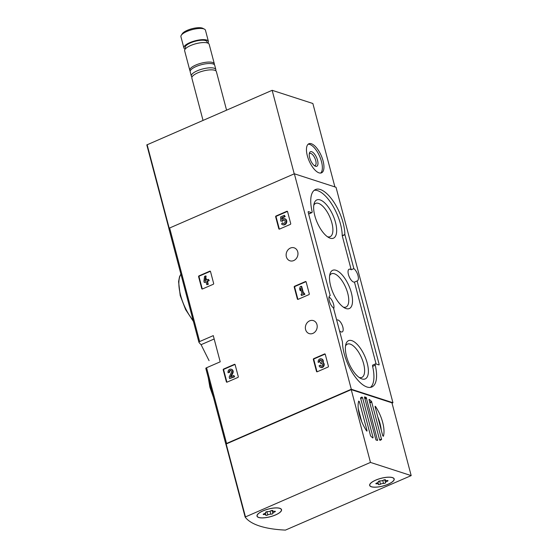 <?xml version="1.0" encoding="UTF-8"?>
<svg xmlns="http://www.w3.org/2000/svg" width="558" height="558" viewBox="0 0 558 558"><rect width="100%" height="100%" fill="white"/><g stroke="black" fill="none" stroke-linecap="round" stroke-linejoin="round"><path stroke-width="0.84" d="M223.214 369.863A0.635 0.544 107.9 0 1 223.591 369.054L234.437 364.339A0.635 0.544 107.9 0 1 235.12 364.695L238.273 376.629A0.635 0.544 107.9 0 1 237.896 377.445L227.05 382.153A0.635 0.544 107.9 0 1 226.367 381.805L223.214 369.863L223.688 370.017A0.635 0.544 107.9 0 1 224.065 369.208L234.904 364.493A0.635 0.544 107.9 0 1 234.995 364.465M313.352 359.485A0.635 0.544 107.9 0 1 313.729 358.668L324.575 353.953A0.635 0.544 107.9 0 1 325.251 354.309L328.411 366.243A0.635 0.544 107.9 0 1 328.034 367.059L317.188 371.774A0.635 0.544 107.9 0 1 316.505 371.419L313.352 359.485L313.826 359.631A0.635 0.544 107.9 0 1 314.196 358.822L325.042 354.107A0.635 0.544 107.9 0 1 325.133 354.079M225.816 444.056L205.846 368.468A1.583 0.495 -14.8 0 1 205.818 368.413A1.583 0.495 -14.8 0 1 206.565 367.75L220.208 361.821L213.282 335.623L199.645 341.545A1.583 0.495 165.2 0 0 198.899 342.207A1.583 0.495 165.2 0 0 198.92 342.263A125.271 39.276 165.2 0 0 201.075 344.684L209.069 360.649M392.037 403.141L392.951 402.743L351.296 389.247L226.569 443.457A1.583 0.495 165.2 0 0 225.823 444.112A1.583 0.495 165.2 0 0 225.851 444.168A125.271 39.276 165.2 0 0 225.906 444.245M351.296 389.247L294.366 173.789L169.639 227.992A1.583 0.495 165.2 0 0 168.893 228.654A1.583 0.495 165.2 0 0 168.921 228.71L198.892 342.145M309.634 320.85A6.822 5.817 -72.1 0 0 305.365 327.469A6.822 5.817 -72.1 0 0 309.188 333.593A6.822 5.817 -72.1 0 0 316.825 328.899A6.822 5.817 -72.1 0 0 313.387 320.62A6.822 5.817 -72.1 0 0 309.634 320.85M290.397 248.059A6.822 5.817 -72.1 0 0 286.135 254.678A6.822 5.817 -72.1 0 0 289.951 260.802A6.822 5.817 -72.1 0 0 297.588 256.115A6.822 5.817 -72.1 0 0 294.157 247.829A6.822 5.817 -72.1 0 0 290.397 248.059M275.659 216.811A0.635 0.544 107.9 0 1 276.036 216.002L286.875 211.287A0.635 0.544 107.9 0 1 287.558 211.642L290.711 223.577A0.635 0.544 107.9 0 1 290.341 224.393L279.495 229.101A0.635 0.544 107.9 0 1 278.812 228.752L275.659 216.811L276.126 216.964A0.635 0.544 107.9 0 1 276.503 216.155L287.349 211.44A0.635 0.544 107.9 0 1 287.44 211.412M294.219 287.07A0.635 0.544 107.9 0 1 294.596 286.254L305.442 281.546A0.635 0.544 107.9 0 1 306.126 281.895L309.278 293.836A0.635 0.544 107.9 0 1 308.902 294.645L298.056 299.36A0.635 0.544 107.9 0 1 297.372 299.004L294.219 287.07L294.694 287.224A0.635 0.544 107.9 0 1 295.07 286.407L305.91 281.699A0.635 0.544 107.9 0 1 306 281.664M198.599 276.691A0.635 0.544 107.9 0 1 198.976 275.882L209.815 271.167A0.635 0.544 107.9 0 1 210.499 271.523L213.651 283.457A0.635 0.544 107.9 0 1 213.282 284.273L202.435 288.981A0.635 0.544 107.9 0 1 201.752 288.632L198.599 276.691L199.066 276.845A0.635 0.544 107.9 0 1 199.443 276.036L210.289 271.321A0.635 0.544 107.9 0 1 210.38 271.293M392.951 402.743L336.021 187.279L294.366 173.789M342.424 341.796L333.468 307.904A6.975 2.902 66.5 0 1 329.387 301.174A6.975 2.902 66.5 0 1 330.001 295.649A6.975 2.902 66.5 0 1 330.21 295.58L308.142 212.061L308.302 211.58L311.552 212.633A1.904 0.795 -113.5 0 0 311.852 212.633A1.904 0.795 -113.5 0 0 312.061 211.294A30.92 12.869 -113.5 0 1 315.472 189.539A30.92 12.869 -113.5 0 1 334.04 202.394A30.92 12.869 -113.5 0 1 344.858 234.493L353.849 268.621A6.975 2.902 66.5 0 1 357.922 275.359A6.975 2.902 66.5 0 1 357.315 280.883A6.975 2.902 66.5 0 1 357.106 280.953L379.168 364.465L379.008 364.946L375.757 363.893A1.904 0.795 -113.5 0 0 375.464 363.893A1.904 0.795 -113.5 0 0 375.255 365.232A30.92 12.869 -113.5 0 1 371.844 386.994A30.92 12.869 -113.5 0 1 353.277 374.132A30.92 12.869 -113.5 0 1 342.459 342.033L342.424 341.796M329.046 297.065A6.975 2.902 -113.5 0 1 333 302.527A6.975 2.902 -113.5 0 1 333.691 308.748M329.806 295.754L330.21 295.58M357.106 280.953L354.463 282.097A6.975 2.902 -113.5 0 1 349.12 276.545A6.975 2.902 -113.5 0 1 349.106 269.235A6.975 2.902 -113.5 0 1 351.205 269.772L353.849 268.621M311.852 212.633L309.209 213.784A1.904 0.795 -113.5 0 1 308.909 213.784L311.552 212.633M375.464 363.893L372.821 365.044A1.904 0.795 -113.5 0 0 372.611 366.383A30.92 12.869 -113.5 0 1 370.442 387.385M354.463 282.097L376.099 364.004M314.224 190.292A30.92 12.869 -113.5 0 1 332.275 204.932A30.92 12.869 -113.5 0 1 342.214 235.643L351.205 269.772M339.508 330.775A6.501 2.706 66.5 0 0 342.152 331.94A6.501 2.706 66.5 0 0 342.082 324.889A6.501 2.706 66.5 0 0 336.969 320.02A6.501 2.706 66.5 0 0 336.711 320.187M314.81 215.695A20.862 8.684 66.5 0 0 328.906 237.645A20.862 8.684 66.5 0 0 333.112 215.583A20.862 8.684 66.5 0 0 314.112 203.614A20.862 8.684 66.5 0 0 314.81 215.695M346.532 356.429A20.862 8.684 66.5 0 0 360.621 378.38A20.862 8.684 66.5 0 0 364.834 356.318A20.862 8.684 66.5 0 0 345.834 344.349A20.862 8.684 66.5 0 0 346.532 356.429M330.671 286.066A20.862 8.684 66.5 0 0 344.76 308.009A20.862 8.684 66.5 0 0 348.973 285.954A20.862 8.684 66.5 0 0 329.973 273.985A20.862 8.684 66.5 0 0 330.671 286.066M343.31 307.109A18.149 7.554 66.5 0 0 345.981 307.039A18.149 7.554 66.5 0 0 345.674 287.391A18.149 7.554 66.5 0 0 331.515 273.755A18.149 7.554 66.5 0 0 329.639 275.666M359.171 377.473A18.149 7.554 66.5 0 0 361.842 377.41A18.149 7.554 66.5 0 0 361.535 357.755A18.149 7.554 66.5 0 0 347.376 344.119A18.149 7.554 66.5 0 0 345.5 346.03M327.448 236.738A18.149 7.554 66.5 0 0 330.12 236.676A18.149 7.554 66.5 0 0 329.813 217.02A18.149 7.554 66.5 0 0 315.654 203.384A18.149 7.554 66.5 0 0 313.777 205.295M279.405 229.136A0.635 0.544 107.9 0 1 279.286 228.906L276.126 216.964M282.188 220.961L280.793 221.128L282.188 220.961A1.807 1.541 107.9 0 1 285.04 222.133A1.807 1.541 107.9 0 1 282.313 222.851L281.56 223.988A3.167 2.699 107.9 0 0 282.599 224.665A3.167 2.699 107.9 0 0 286.142 222.489A3.167 2.699 107.9 0 0 284.545 218.645A3.167 2.699 107.9 0 0 281.832 219.434L281.776 217.725L284.713 216.441L284.406 215.283L280.639 216.923L280.793 221.128M282.369 221.247L281.895 221.094M283.255 223.43A1.807 1.541 107.9 0 1 282.787 223.005L282.313 222.851M282.662 221.114A1.807 1.541 107.9 0 1 284.357 220.033M284.545 218.645L285.019 218.799A3.167 2.699 107.9 0 1 286.61 222.642A3.167 2.699 107.9 0 1 283.066 224.818L282.599 224.665M284.406 215.283L285.187 216.595L282.243 217.871L282.285 219.043M282.243 217.871L281.776 217.725M285.187 216.595L284.713 216.441M317.097 371.802A0.635 0.544 107.9 0 1 316.979 371.572L313.826 359.631M319.295 361.947L318.241 362.407L319.295 361.947A1.444 1.235 107.9 0 1 321.366 360.308A1.262 1.081 107.9 0 1 320.913 362.442L320.557 362.602L320.864 363.76L321.22 363.607A1.262 1.081 107.9 0 1 322.594 364.953A1.444 1.235 107.9 0 1 320.173 365.267L319.113 365.727A2.713 2.316 107.9 0 0 320.543 367.324A2.713 2.316 107.9 0 0 323.487 365.706A2.713 2.316 107.9 0 0 322.622 362.351L323.096 362.505A2.713 2.316 107.9 0 1 323.961 365.86A2.713 2.316 107.9 0 1 321.01 367.478L320.543 367.324M319.762 362.1A1.444 1.235 107.9 0 1 321.171 360.154M322.147 363.676A1.262 1.081 107.9 0 0 321.694 363.76L320.864 363.76M321.178 366.167A1.444 1.235 107.9 0 1 320.641 365.42L320.173 365.267M318.241 362.407A2.713 2.316 107.9 0 1 318.904 359.631A2.713 2.316 107.9 0 1 321.338 358.843L321.806 358.996A2.713 2.316 107.9 0 1 323.096 362.505M321.338 358.843A2.713 2.316 107.9 0 1 322.622 362.351M297.965 299.388A0.635 0.544 107.9 0 1 297.846 299.158L294.694 287.224M300.183 286.749L299.639 288.835L300.078 290.495L300.623 288.409L302.066 293.885L301.09 294.31L301.397 295.475L304.41 294.164L304.103 293.006L303.127 293.431L301.236 286.289L300.183 286.749M300.881 289.386L300.553 290.648L300.078 290.495M304.103 293.006L304.884 294.317L301.397 295.475M304.884 294.317L304.41 294.164M301.236 286.289L301.711 286.442L303.51 293.257M226.96 382.188A0.635 0.544 107.9 0 1 226.841 381.958L223.688 370.017M229.157 372.332L228.103 372.786L229.157 372.332A1.444 1.235 107.9 0 1 230.81 370.428A1.444 1.235 107.9 0 1 231.451 372.409L229.212 376.992L229.638 378.596L234.158 376.629L233.851 375.471L230.44 376.957L232.4 372.932A2.713 2.316 107.9 0 0 231.2 369.229A2.713 2.316 107.9 0 0 228.766 370.017A2.713 2.316 107.9 0 0 228.103 372.786M229.631 372.486A1.444 1.235 107.9 0 1 231.033 370.533M233.851 375.471L234.632 376.783L229.638 378.596M234.632 376.783L234.158 376.629M231.2 369.229L231.668 369.382A2.713 2.316 107.9 0 1 232.867 373.086L231.131 376.65M202.345 289.016A0.635 0.544 107.9 0 1 202.226 288.786L199.066 276.845M204.563 276.377L203.921 281.274L204.228 282.439L205.965 281.685L206.753 284.671L207.806 284.21L207.018 281.225L208.755 280.472L208.448 279.314L206.711 280.067L206.383 278.819L205.33 279.279L205.658 280.521L204.981 280.82L205.616 275.917L204.563 276.377M206.048 282.006L204.228 282.439M208.448 279.314L209.222 280.625L207.492 281.378L208.28 284.364L206.753 284.671M208.28 284.364L207.806 284.21M207.492 281.378L207.018 281.225M209.222 280.625L208.755 280.472M206.383 278.819L207.102 279.9M205.616 275.917L206.09 276.071L205.693 279.119M205.553 280.144L205.497 280.59M334.905 186.923L312.864 103.502L272.151 90.312L146.817 144.92L168.914 228.522L146.817 144.92M307.339 155.759A15.854 6.598 66.5 0 0 321.52 172.847A15.854 6.598 66.5 0 0 321.255 155.675A15.854 6.598 66.5 0 0 308.881 143.762A15.854 6.598 66.5 0 0 307.339 155.759M294.226 173.852L272.151 90.312M314.287 165.573A6.557 2.727 66.5 0 0 315.082 165.51A6.557 2.727 66.5 0 0 314.97 158.409A6.557 2.727 66.5 0 0 309.857 153.485A6.557 2.727 66.5 0 0 309.265 154.015M309.683 157.726A7.931 3.299 66.5 0 0 315.04 166.061A7.931 3.299 66.5 0 0 316.637 157.684A7.931 3.299 66.5 0 0 309.418 153.136A7.931 3.299 66.5 0 0 309.683 157.726M320.676 173.071A15.854 6.598 66.5 0 0 319.664 156.366A15.854 6.598 66.5 0 0 308.142 144.236M207.883 43.112A12.688 3.976 165.2 0 0 208.406 41.418L205.456 30.237A12.688 3.976 165.2 0 0 204.43 29.149L202.784 28.305A11.23 3.522 165.2 0 0 187.272 30.334A11.23 3.522 165.2 0 0 182.292 33.724L181.28 35.266A12.688 3.976 165.2 0 0 180.925 36.716L183.882 47.897A12.688 3.976 165.2 0 0 185.179 49.111M204.43 29.149A12.688 3.976 165.2 0 0 186.902 31.443A12.688 3.976 165.2 0 0 181.28 35.266M208.406 41.418A12.688 3.976 165.2 0 0 189.853 42.624A12.688 3.976 165.2 0 0 183.882 47.897M207.332 42.924L207.032 41.78A11.258 3.529 165.2 0 0 190.564 42.854A11.258 3.529 165.2 0 0 185.256 47.535L185.563 48.672M214.3 64.623A12.688 3.976 165.2 0 0 214.335 63.835L209.18 44.333A12.688 3.976 165.2 0 0 190.627 45.533A12.688 3.976 165.2 0 0 184.649 50.813L189.804 70.322A12.688 3.976 165.2 0 0 190.215 70.985M214.335 63.835A12.688 3.976 165.2 0 0 195.781 65.042A12.688 3.976 165.2 0 0 189.804 70.322M215.681 70.72A12.688 3.976 165.2 0 0 215.848 69.59L214.718 65.293A12.688 3.976 165.2 0 0 196.165 66.5A12.688 3.976 165.2 0 0 190.187 71.773L191.324 76.069A12.688 3.976 165.2 0 0 192.029 76.969M215.848 69.59A12.688 3.976 165.2 0 0 197.302 70.789A12.688 3.976 165.2 0 0 191.324 76.069M226.562 110.128L216.392 71.626A12.688 3.976 165.2 0 0 197.839 72.833A12.688 3.976 165.2 0 0 191.861 78.106L203.021 120.361M366.592 430.86A23.471 9.765 -113.5 0 1 358.717 401.056L359.366 401.634L367.031 430.637L366.969 431.118L366.592 430.86M369.284 399.395A23.471 9.765 -113.5 0 1 371.53 401.467L381.567 439.453A23.471 9.765 -113.5 0 1 380.41 440.206A23.471 9.765 -113.5 0 1 380.103 440.325L379.538 439.641L368.984 399.521M360.545 397.91A23.471 9.765 -113.5 0 1 361.703 397.156A23.471 9.765 -113.5 0 1 362.016 397.038L362.574 397.721L373.093 437.549L372.828 437.974A23.471 9.765 -113.5 0 1 370.582 435.896L360.545 397.91M364.569 396.926A23.471 9.765 -113.5 0 1 366.188 397.449L377.543 440.436A23.471 9.765 -113.5 0 1 375.932 439.913L364.437 396.982M375.52 406.503A23.471 9.765 -113.5 0 1 383.395 436.307L382.746 435.728L375.088 406.726L375.15 406.245L375.52 406.503L375.081 406.691M377.773 416.889A23.471 9.765 -113.5 0 1 381.226 429.96M245.143 517.05L370.47 462.422L411.183 475.611L285.431 530.1A125.271 39.276 -14.8 0 1 245.143 517.05M245.129 517.001L225.899 444.238L226.199 443.973L351.233 389.63L370.47 462.422M351.233 389.63L391.946 402.82L411.183 475.611M275.561 514.936A12.688 3.976 -14.8 0 1 257.008 516.143A12.688 3.976 -14.8 0 1 268.259 509.056A12.688 3.976 -14.8 0 1 281.539 509.663A12.688 3.976 -14.8 0 1 275.561 514.936M388.215 484.218A12.688 3.976 -14.8 0 1 369.661 485.425A12.688 3.976 -14.8 0 1 380.912 478.339A12.688 3.976 -14.8 0 1 394.192 478.945A12.688 3.976 -14.8 0 1 388.215 484.218M358.243 408.554L361.703 421.625M392.372 477.641A12.527 3.927 -14.8 0 1 394.039 478.98A12.527 3.927 -14.8 0 1 382.928 485.983A12.527 3.927 -14.8 0 1 369.815 485.383A12.527 3.927 -14.8 0 1 378.226 479.203A12.527 3.927 -14.8 0 1 392.372 477.641M380.319 480.891A2.19 0.691 165.2 0 0 383.409 480.145A1.256 0.391 165.2 0 1 384.699 479.734A1.256 0.391 165.2 0 1 385.515 479.887A1.256 0.391 165.2 0 1 385.473 480.04A2.19 0.691 -14.8 0 0 385.397 480.312A2.19 0.691 -14.8 0 0 387.05 480.557A1.256 0.391 165.2 0 1 387.998 480.689A1.256 0.391 165.2 0 1 387.085 481.338A2.19 0.691 165.2 0 0 385.48 482.461A2.19 0.691 165.2 0 0 385.571 482.593A1.256 0.391 165.2 0 1 385.62 482.67A1.256 0.391 165.2 0 1 384.915 483.235A1.256 0.391 165.2 0 1 383.534 483.472A2.19 0.691 165.2 0 0 380.444 484.218A1.256 0.391 165.2 0 1 379.154 484.637A1.256 0.391 165.2 0 1 378.338 484.477A1.256 0.391 165.2 0 1 378.38 484.323A2.19 0.691 165.2 0 0 378.457 484.051A2.19 0.691 165.2 0 0 376.796 483.814A1.256 0.391 165.2 0 1 375.855 483.674A1.256 0.391 165.2 0 1 376.769 483.033A2.19 0.691 165.2 0 0 378.373 481.903A2.19 0.691 165.2 0 0 378.282 481.77A1.256 0.391 165.2 0 1 378.233 481.7A1.256 0.391 165.2 0 1 378.938 481.129A1.256 0.391 165.2 0 1 380.319 480.891M383.207 480.257A1.256 0.391 165.2 0 0 384.608 479.74M379.796 480.905A2.19 0.691 165.2 0 0 379.6 481.017L380.444 484.218M378.394 481.421A1.256 0.391 165.2 0 0 379.6 481.017M279.718 508.359A12.527 3.927 -14.8 0 1 281.385 509.698A12.527 3.927 -14.8 0 1 270.274 516.701A12.527 3.927 -14.8 0 1 257.161 516.101A12.527 3.927 -14.8 0 1 265.573 509.921A12.527 3.927 -14.8 0 1 279.718 508.359M267.659 511.609A2.19 0.691 165.2 0 0 270.756 510.863A1.256 0.391 165.2 0 1 272.046 510.451A1.256 0.391 165.2 0 1 272.862 510.605A1.256 0.391 165.2 0 1 272.82 510.758A2.19 0.691 -14.8 0 0 272.743 511.03A2.19 0.691 -14.8 0 0 274.397 511.274A1.256 0.391 165.2 0 1 275.345 511.407A1.256 0.391 165.2 0 1 274.431 512.056A2.19 0.691 165.2 0 0 272.827 513.179A2.19 0.691 165.2 0 0 272.918 513.311A1.256 0.391 165.2 0 1 272.967 513.388A1.256 0.391 165.2 0 1 272.255 513.953A1.256 0.391 165.2 0 1 270.881 514.19A2.19 0.691 165.2 0 0 267.791 514.936A1.256 0.391 165.2 0 1 266.501 515.355A1.256 0.391 165.2 0 1 265.685 515.194A1.256 0.391 165.2 0 1 265.727 515.041A2.19 0.691 165.2 0 0 265.803 514.769A2.19 0.691 165.2 0 0 264.143 514.532A1.256 0.391 165.2 0 1 263.202 514.392A1.256 0.391 165.2 0 1 264.115 513.751A2.19 0.691 165.2 0 0 265.72 512.621A2.19 0.691 165.2 0 0 265.629 512.488A1.256 0.391 165.2 0 1 265.58 512.418A1.256 0.391 165.2 0 1 266.285 511.846A1.256 0.391 165.2 0 1 267.659 511.609M270.553 510.975A1.256 0.391 165.2 0 0 271.955 510.458M267.142 511.623A2.19 0.691 165.2 0 0 266.94 511.735L267.791 514.936M265.741 512.139A1.256 0.391 165.2 0 0 266.94 511.735M226.569 443.457L206.565 367.75M199.645 341.545L169.639 227.992M208.88 379.991A30.92 12.869 66.5 0 0 210.261 386.868A30.92 12.869 66.5 0 0 212.591 394.053M180.931 274.201A30.92 12.869 66.5 0 0 180.59 295.259A30.92 12.869 66.5 0 0 193.159 320.487M201.075 344.684L214.174 338.992M372.611 366.383L375.255 365.232M378.47 364.772L379.168 364.465M342.249 235.881L344.893 234.73M342.214 235.643L344.858 234.493M276.503 216.155L276.036 216.002M287.349 211.44L286.875 211.287M279.286 228.906L278.812 228.752M314.196 358.822L313.729 358.668M325.042 354.107L324.575 353.953M316.979 371.572L316.505 371.419M321.694 363.76L321.22 363.607M295.07 286.407L294.596 286.254M305.91 281.699L305.442 281.546M297.846 299.158L297.372 299.004M224.065 369.208L223.591 369.054M234.904 364.493L234.437 364.339M226.841 381.958L226.367 381.805M232.867 373.086L232.4 372.932M199.443 276.036L198.976 275.882M210.289 271.321L209.815 271.167M202.226 288.786L201.752 288.632M169.2 228.229L147.117 144.655M369.668 402.276L371.53 401.467M361.403 397.303L362.016 397.038M364.618 398.133L366.188 397.449M379.838 440.206L381.567 439.453M226.199 443.973L245.429 516.764M372.584 437.772L373.093 437.549M360.573 398.593L362.574 397.721M364.827 398.907L366.634 398.126M376.922 440.283L377.682 439.948M366.571 430.832L367.031 430.637M358.466 402.025L359.366 401.634M379.614 439.857L381.595 438.993M369.835 402.904L371.837 402.039M386.882 480.577L387.085 481.338M382.739 480.466L383.534 483.472M376.608 483.089L376.796 483.814M274.229 511.295L274.431 512.056M270.086 511.184L270.881 514.19M263.955 513.806L264.143 514.532M198.899 342.207L168.893 228.654M225.823 444.112L205.818 368.413M213.491 397.435L209.885 387.196L208.239 377.578M193.396 321.401L185.612 309.599L180.22 295.587L178.574 281.63L179.543 276.684L180.897 274.083M225.899 444.238L245.136 517.029M394.039 478.98L393.878 478.373M369.815 485.383L369.654 484.776M385.243 479.727L385.397 480.312M384.755 479.727L385.48 482.461M378.031 482.433L378.457 484.051M378.275 481.54L378.373 481.903M281.385 509.698L281.225 509.091M257.161 516.101L257.001 515.494M272.59 510.444L272.743 511.03M272.102 510.444L272.827 513.179M265.371 513.151L265.803 514.769M265.622 512.258L265.72 512.621"/></g></svg>
